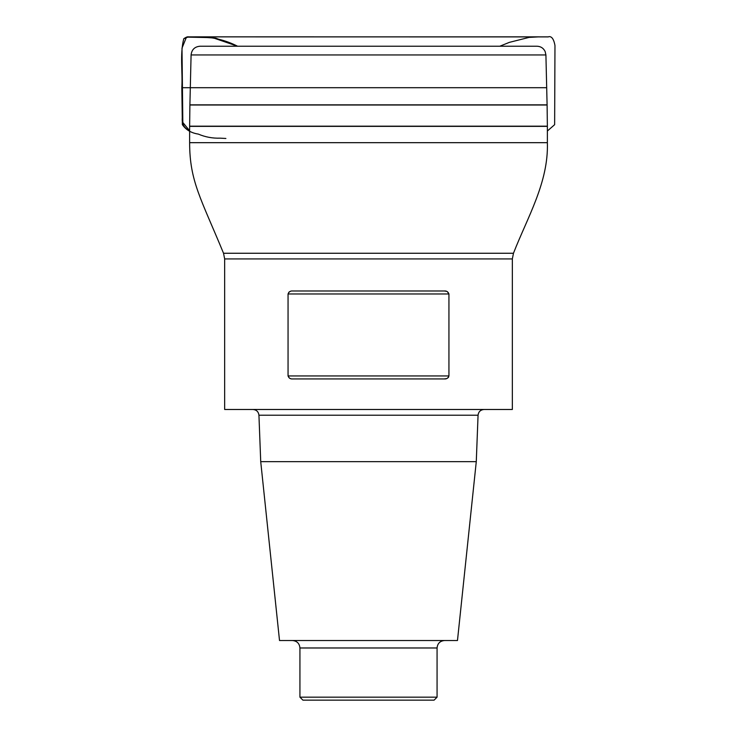<?xml version="1.0" encoding="UTF-8"?>
<svg xmlns="http://www.w3.org/2000/svg" width="737" height="737" viewBox="0 0 737 737"><rect width="100%" height="100%" fill="white"/><g stroke="black" fill="none" stroke-linecap="round" stroke-linejoin="round"><path stroke-width="1.11" d="M224.656 258.936L512.344 258.936L512.344 409.486L224.656 409.486L224.656 258.936L223.532 253.261C200.998 198.585 189.63 181.311 189.63 142.674L189.63 126.184L547.37 126.184L547.103 105.013L189.897 105.013L189.63 126.184M189.906 104.847L547.094 104.847L545.914 54.953L191.086 54.953L189.897 105.013M191.086 54.953C191.712 49.628 194.688 46.717 200.022 46.219L536.978 46.219C540.746 46.376 543.473 48.145 545.15 51.526L545.914 54.953M290.599 291.29L289.623 291.705M289.355 291.87L288.803 292.313M446.401 291.29L444.328 290.986C446.576 290.774 448.105 291.769 448.934 293.971L288.056 293.971L288.056 375.953L289.3 378.007M290.102 378.45L290.71 378.661M444.328 378.929L292.663 378.929C290.424 379.14 288.886 378.145 288.056 375.953L448.934 375.953C448.105 378.145 446.567 379.14 444.328 378.929L446.29 378.661M446.898 378.45L447.7 378.007M448.188 377.602L448.603 377.086M448.934 375.953L448.934 293.971L447.377 291.705M288.056 293.971C288.886 291.769 290.424 290.783 292.663 290.986L444.328 290.986M260.723 461.657L476.277 461.657L457.474 640.527L279.516 640.527L260.723 461.657L258.936 415.217C258.484 411.725 256.494 409.809 252.975 409.486M299.931 697.165L437.069 697.165L434.084 700.15L302.916 700.15L299.931 697.165L299.931 647.98C299.489 643.456 297.011 640.969 292.478 640.527M190.312 87.703L182.048 87.703L182.61 115.433C181.155 122.757 183.495 127.87 189.63 130.771L182.822 122.443L182.002 48.154L186.461 37.117L212.615 37.661L237.59 46.219C224.923 39.844 211.657 36.721 197.765 36.859L188.515 36.868L183.789 38.702C179.754 54.013 182.868 71.517 182.048 87.703L546.688 87.703M189.63 142.674L547.37 142.674L547.37 126.368L189.63 126.368M223.532 253.261L513.468 253.261L512.344 258.936M476.277 461.657L478.064 415.217L258.936 415.217M437.069 697.165L437.069 647.98L299.931 647.98M547.37 142.674C548.632 182.343 527.508 217.175 513.468 253.261M437.069 647.98C437.511 643.456 439.989 640.969 444.522 640.527M478.064 415.217C478.488 411.753 480.469 409.846 484.016 409.486M499.824 46.219L509.322 42.377L529.083 37.394L539.051 36.859L190.008 36.878L548.171 36.868L188.515 36.868C187.603 36.583 186.028 37.191 183.789 38.702C179.736 54.474 182.794 71.858 181.818 87.703L182.361 124.673C185.982 129.887 191.288 133.019 198.29 134.088C205.245 137.054 212.523 138.409 220.114 138.16L225.891 138.464M237.167 46.219L215.84 38.177L197.746 36.859L546.366 36.868L188.525 36.868L548.024 36.914C546.274 38.435 552.538 31.866 554.97 45.537L554.639 124.682L547.37 131.02M538.443 36.868L540.461 36.868L538.443 36.868M530.962 36.868L526.448 36.859L530.962 36.868"/></g></svg>
